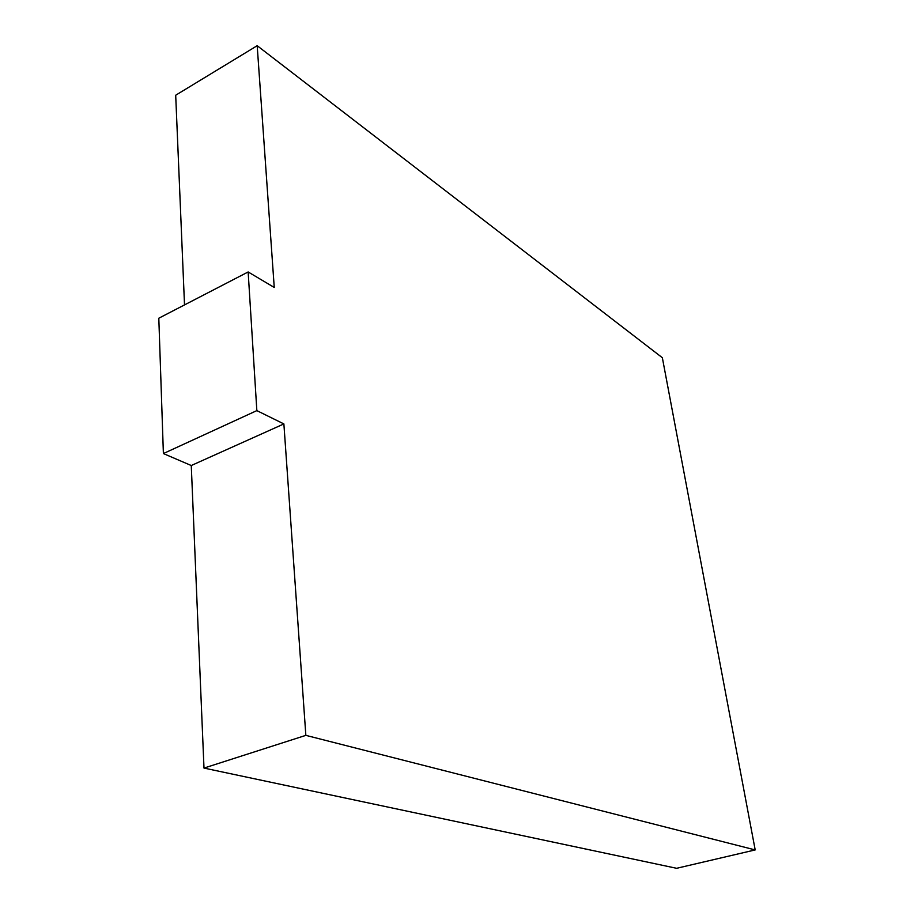 <?xml version="1.0" encoding="UTF-8"?>
<svg xmlns="http://www.w3.org/2000/svg" width="914" height="914" viewBox="0 0 914 914"><rect width="100%" height="100%" fill="white"/><g stroke="black" fill="none" stroke-linecap="round" stroke-linejoin="round"><path stroke-width="1.37" d="M248.151 271.961L158.808 318.221L163.389 453.561L191.266 465.523L203.993 768.08L305.847 735.359L755.192 849.929L662.353 357.728L257.188 45.7L274.246 287.453L248.151 271.961L256.845 410.615L283.877 423.925L305.847 735.359M203.993 768.08L676.6 868.3L755.192 849.929M191.266 465.523L283.877 423.925M163.389 453.561L256.845 410.615M184.514 304.91L175.694 95.227L257.188 45.7"/></g></svg>
